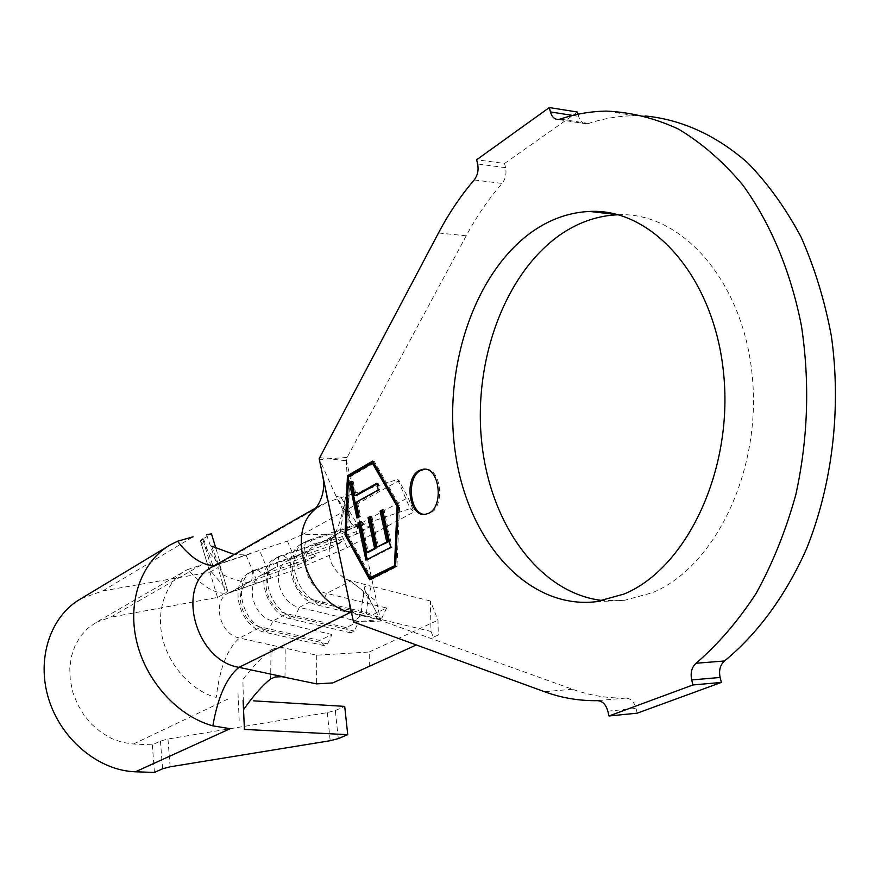 <?xml version="1.0" encoding="UTF-8"?>
<svg xmlns="http://www.w3.org/2000/svg" width="880" height="880" viewBox="0 0 880 880"><rect width="100%" height="100%" fill="white"/><g stroke="black" fill="none" stroke-linecap="round" stroke-linejoin="round"><path stroke-width="0.66" stroke-dasharray="4.4 3.3" d="M424.952 514.404L430.155 513.238C445.654 506.341 440.847 466.818 424.842 469.205M618.2 214.764C681.362 211.629 743.424 280.885 752.279 376.178C761.673 471.339 714.626 567.457 652.377 592.702L624.602 600.292L603.141 600.589M284.988 677.149L285.219 648.197L276.573 647.823L271.04 649.825L270.633 678.865M369.303 666.336L369.215 652.003L316.712 655.204L239.536 638.033C218.46 634.502 211.332 597.542 230.538 592.229L298.914 568.403L347.16 547.657L414.117 511.874L410.102 508.607L397.65 479.38L327.536 502.04L321.86 504.449L313.995 510.224M316.712 655.204L316.591 683.881M271.095 578.105L259.545 550.385L245.982 554.994L234.212 554.455M347.16 547.657L341.374 533.973L302.203 534.688L287.408 541.057L218.768 564.025L327.536 502.04L323.488 480.15M287.408 541.057L298.914 568.403M351.483 612.425L366.212 615.945L361.185 615.373L361.977 604.054L364.859 590.095L364.298 587.983C364.43 586.146 366.74 585.563 371.217 586.234L345.565 579.161C330.495 568.458 325.831 555.28 331.573 539.616L338.217 533.126L340.307 532.235L410.102 508.607M350.735 608.861L373.538 614.339L386.628 607.992L326.634 593.384C306.24 589.556 297.143 553.586 314.534 546.073L369.303 527.23L361.625 522.467L357.973 524.458L356.477 534.16L369.303 527.23M338.283 738.617L335.324 710.49L327.283 712.624L167.959 739.013L160.435 741.048L152.328 744.854L133.43 744.018L122.441 742.39L111.595 738.518L101.321 732.501L91.971 724.57L83.919 715.011L77.473 704.154L72.875 692.439L70.279 680.273L69.784 668.129L71.401 656.458L75.053 645.689L80.575 636.185L87.769 628.298L96.338 622.292L187.055 569.811C171.204 577.324 154.803 603.79 162.371 637.56C170.269 671.286 197.78 693.341 216.271 697.389C219.67 668.162 227.414 648.384 239.536 638.033L260.931 627.066C240.944 623.623 232.463 589.028 249.634 581.548L303.721 562.639L315.722 556.16L261.503 575.069C244.288 582.549 252.879 617.397 272.943 620.906L286.902 613.756C266.75 610.159 258.027 575.025 275.286 567.523L329.659 548.636L342.067 541.937L287.562 560.813C270.259 568.315 279.092 603.724 299.332 607.387L313.775 599.984C293.458 596.233 284.482 560.527 301.829 553.014L356.477 534.16M637.219 713.174L636.075 708.422C634.15 701.855 630.74 698.401 625.834 698.06C607.453 698.368 589.677 695.442 572.495 689.26L380.611 620.389L346.192 459.129L466.202 235.796C476.564 216.513 488.532 199.056 502.095 183.425C505.549 178.959 506.704 173.701 505.56 167.651L504.548 163.482L476.63 159.764M354.409 622.303L381.898 620.972M346.973 457.479L327.932 458.799L319.759 457.578M504.548 163.482L577.544 112.046M578.094 114.224L578.633 116.369C580.008 121.165 582.571 123.662 586.322 123.849L588.423 123.486C603.548 118.481 619.025 115.885 634.832 115.698L645.227 115.984M349.316 516.901L335.984 496.111L341.143 497.64L358.391 526.119L355.102 526.262L352.022 524.37L350.9 522.896L349.316 516.901L346.192 459.129M380.611 620.389L380.171 619.608L353.507 622.039M364.859 590.095L380.171 619.608M335.984 496.111L319.671 459.833L327.932 458.799L346.258 460.713M361.185 615.373L353.716 621.764M319.154 458.634L319.671 459.833M430.419 601.007L371.217 586.234L367.972 598.356L366.212 615.945L430.98 631.433L430.419 601.007L437.976 620.158L438.273 635.008L433.356 637.219L430.98 631.433M302.203 534.688L399.014 480.645L408.056 497.629L414.117 511.874M397.65 479.38L399.014 480.645M341.374 533.973L408.056 497.629M369.215 652.003L437.976 620.158M331.969 634.513L272.943 620.906L268.532 630.542L265.1 632.28L260.931 627.066L319.726 640.442L331.969 634.513L327.558 643.929L324.06 645.612L319.726 640.442M358.842 621.478L299.332 607.387L294.8 617.199L291.247 619.003L286.902 613.756L346.181 627.616L358.842 621.478L354.321 631.07L350.702 632.819L346.181 627.616M345.565 579.161C347.765 579.546 352.143 582.318 358.71 587.455L350.614 581.097L326.634 593.384L321.992 603.383L318.318 605.253L313.775 599.984L350.559 608.817M433.356 637.219L438.273 635.008M350.702 632.819L291.247 619.003C264.77 614.328 253.198 568.073 275.803 558.195L331.067 539.132L329.659 548.636M354.321 631.07L294.8 617.199C268.29 612.491 256.674 566.137 279.301 556.259L334.598 537.207L331.067 539.132M342.067 541.937L334.598 537.207M324.06 645.612L265.1 632.28C238.832 627.803 227.579 582.274 250.063 572.407L305.041 553.333L303.721 562.639M327.558 643.929L268.532 630.542C242.242 626.032 230.945 580.404 253.44 570.548L308.462 551.463L305.041 553.333M315.722 556.16L308.462 551.463M331.573 539.616C334.609 532.103 338.591 533.643 345.642 496.529L340.307 532.235L316.624 545.182L308.935 540.254L306.053 541.475C283.316 551.375 295.262 598.477 321.992 603.383L381.997 617.771L378.257 619.575L318.318 605.253C291.61 600.369 279.708 553.366 302.434 543.477L357.973 524.458M230.538 592.229L251.691 580.668L252.912 571.186L256.289 569.327L263.56 574.178L277.365 566.643L278.663 556.963L282.161 555.038L289.641 559.933L303.919 552.134L305.305 542.245L308.935 540.254L361.625 522.467M378.257 619.575L373.538 614.339M386.628 607.992L381.997 617.771M370.766 579.183L371.041 579.7L396.968 566.555L399.619 505.802L374.099 461.087L372.724 461.076M399.619 505.802L398.233 505.813M396.968 566.555L395.582 566.599M371.041 579.7L369.666 579.744M348.81 476.762L346.39 534.666M374.099 461.087L373.065 461.681M395.637 565.345L398.222 505.989M373.78 463.133L349.855 476.949L347.468 534.105L371.36 577.687M347.468 534.105L346.104 534.138M349.855 476.949L348.48 476.949M382.701 510.422L383.944 509.751L392.04 547.305L390.654 547.338M392.04 547.305L367.29 560.098L365.915 560.131M367.29 560.098L367.158 559.493M360.525 522.159L361.757 521.488L360.382 521.51M361.757 521.488L368.302 552.31M370.579 517L371.822 516.329L370.436 516.351M371.822 516.329L378.389 547.063M383.944 509.751L382.558 509.762M376.959 484.011L378.191 483.318L379.621 489.984L357.577 502.238L356.202 502.249M357.577 502.238L360.646 516.714L359.271 516.736M360.646 516.714L356.917 518.012M358.292 518.001L358.149 517.341M351.89 481.998L353.122 481.305L351.747 481.294M353.122 481.305L356.169 495.66M378.191 483.318L376.805 483.318M379.621 489.984L378.246 489.984M243.573 709.599L242.891 679.481C252.978 666.501 262.361 656.623 271.04 649.825M187.055 569.811L201.531 564.806L110.44 617.287L217.525 597.421L225.588 593.01L227.656 590.942L208.802 568.755L219.912 561.649L215.798 548.086M245.982 554.994L257.642 582.703C247.841 583.638 236.082 580.91 222.354 574.519L211.695 546.194M249.634 554.004L214.522 565.686M206.503 534.655L216.172 562.298M217.525 597.421L209.902 572.165L102.718 590.92L80.949 598.708M227.656 590.942L219.945 565.455L200.618 541.519L208.912 569.041M219.945 565.455L217.91 567.622L225.588 593.01M209.902 572.165L217.91 567.622M211.09 566.687L202.752 539.044L211.497 533.863M208.802 568.755L200.618 541.519M96.338 622.292L110.44 617.287M335.324 710.49L344.718 706.387M152.328 744.854L154.429 772.442M625.834 698.06L597.619 700.667M572.495 689.26L544.445 691.691M466.202 235.796L438.482 232.98M474.188 179.949L502.095 183.425M505.56 167.651L477.631 163.988M572.748 115.434L578.633 116.369M588.423 123.486L560.175 119.108M607.838 711.161L636.075 708.422M346.61 467.28C347.006 469.942 347.688 480.425 345.642 496.551L349.151 473.022M376.112 611.787C369.523 598.95 363.726 590.843 358.71 587.466L376.585 601.513M261.624 581.625L228.734 593.076C215.622 594.693 202.059 586.762 188.034 569.294M102.718 590.92L193.094 536.8M133.43 744.018L227.546 699.259M160.435 741.048L162.591 768.779M170.159 766.799L167.959 739.013M327.283 712.624L330.198 740.707M426.47 514.382L425.084 514.393M596.365 601.689L624.602 600.292M287.562 560.813L301.829 553.014M314.534 546.073L338.217 533.126M228.492 593.109L249.634 581.548M261.503 575.069L275.286 567.523M634.832 115.698L606.452 111.111M334.312 492.382L337.59 499.29M356.752 619.168C360.283 616.22 361.999 611.38 361.922 604.659M354.013 613.03L350.845 609.4M316.173 507.694L321.86 504.449M279.301 556.259L275.803 558.195M253.44 570.548L250.063 572.407M306.053 541.475L302.434 543.477M337.711 499.565C342.551 508.794 342.925 510.73 350.9 522.896M361.933 604.054L364.287 587.983M586.322 123.849L558.085 119.482M167.739 546.403L170.731 544.599M220.033 565.697L227.744 591.173M237.985 692.989L239.272 722.205M203.577 539.055L213.29 566.797"/><path stroke-width="1.32" d="M419.254 470.481C403.832 477.862 408.98 517.121 425.084 514.393L428.758 513.249C444.367 506.286 439.329 466.455 423.247 469.205L419.254 470.481M424.842 469.205L420.651 470.481C406.021 477.455 409.607 514.492 424.952 514.404M603.141 600.589C539.671 593.945 489.929 524.062 481.635 441.529C473.132 358.996 506.055 270.006 563.552 232.529C580.723 221.474 598.917 215.545 618.101 214.764L618.2 214.764M624.074 594.033L596.365 601.689C528.176 609.818 468.776 542.08 455.675 455.015C442.134 368.016 474.771 269.753 535.414 229.515C552.53 218.295 570.658 212.267 589.787 211.442C652.784 208.076 714.835 278.091 723.734 374.66C733.172 471.108 686.18 568.513 624.074 594.033M243.573 709.599C253.044 696.069 262.064 685.828 270.633 678.865L275.11 677.006L281.853 676.687L316.591 683.881L332.772 682.924L416.383 644.93L332.772 682.924M390.654 547.338L365.915 560.131L357.995 522.808L360.382 521.51L366.927 552.343L374.594 548.35L368.038 517.649L370.436 516.351L377.003 547.096L386.76 542.003L380.116 511.093L382.558 509.762L390.654 547.338M394.526 565.246L397.078 506.429L372.405 463.122L348.48 476.949L346.104 534.138L369.985 577.731L395.637 565.213M356.202 502.249L359.271 516.736L356.917 518.012L349.415 482.625L351.747 481.294L354.794 495.66L376.805 483.318L378.246 489.984L356.202 502.249M645.227 115.984C681.043 119.427 716.309 135.146 747.813 162.976C767.976 183.645 785.697 208.285 800.987 236.896C814.55 267.443 824.67 300.421 831.336 335.841C841.566 407.913 832.381 484.715 806.432 549.043C785.532 595.947 757.207 634.183 724.504 660.99C720.159 664.917 718.696 670.406 720.126 677.468L691.702 679.932L692.945 684.959L608.982 715.979L607.838 711.161C605.924 704.517 602.514 701.019 597.619 700.667C579.293 700.953 561.572 697.961 544.445 691.691L353.507 622.039L319.154 458.634L438.482 232.98C448.789 213.466 460.691 195.789 474.188 179.949C477.631 175.428 478.775 170.104 477.631 163.988L476.63 159.764L549.329 107.558L550.418 111.925L572.748 115.434M578.094 114.224L577.544 112.046L549.329 107.558M550.418 111.925C551.793 116.776 554.345 119.295 558.085 119.482L560.175 119.108C575.256 114.004 590.678 111.331 606.452 111.111C630.773 112.167 654.753 118.14 678.381 129.041C701.459 142.802 722.81 161.326 742.456 184.602C770.231 222.607 790.735 271.205 801.449 325.919C809.963 382.569 808.071 438.889 795.773 494.857C785.851 530.585 772.662 563.387 756.206 593.263C738.199 620.95 718.157 644.27 696.08 663.245L724.504 660.99M720.126 677.468L721.369 682.418L692.945 684.959M721.369 682.418L637.219 713.174L608.982 715.979M372.724 461.076L347.479 475.695L345.026 534.721L369.666 579.744L395.582 566.599L398.233 505.813L372.724 461.076M691.702 679.932C690.283 672.782 691.735 667.216 696.08 663.245M313.995 510.224L313.555 510.653C285.054 535.854 309.969 604.725 350.702 612.238L351.483 612.425M346.39 534.666L370.766 579.183M346.39 534.688L345.026 534.721M373.065 461.681L348.854 475.695L348.81 476.762M348.854 475.695L347.479 475.695M369.985 577.731L371.36 577.687L395.637 565.345M398.222 505.989L373.78 463.133L372.405 463.122M398.2 506.429L397.078 506.429M367.158 559.493L359.37 522.786L357.995 522.808M359.37 522.786L360.525 522.159M374.594 548.35L375.969 548.317L368.302 552.31L366.927 552.343M375.969 548.317L369.424 517.627L368.038 517.649M369.424 517.627L370.579 517M386.76 542.003L388.146 541.97L377.003 547.096M388.146 541.97L381.491 511.071L380.116 511.093M381.491 511.071L382.701 510.422M358.149 517.341L350.79 482.625L349.415 482.625M350.79 482.625L351.89 481.998M376.959 484.011L356.169 495.66L354.794 495.66M234.212 554.455L211.695 546.194M316.173 507.694L213.202 566.434C175.23 583.517 194.359 660.341 238.975 667.348C226.611 677.413 217.899 696.916 212.85 725.857L230.153 728.706L135.465 771.782L154.429 772.442L162.591 768.779L170.159 766.799L330.198 740.707L338.283 738.617L347.732 734.668L344.718 706.387L253.704 700.854M214.522 565.686C202.334 565.444 190.014 557.293 177.562 541.244L170.731 544.599C142.087 560.692 127.259 600.138 136.4 640.398C145.431 680.658 177.551 716.221 212.85 725.857M193.094 536.8L177.562 541.244M215.798 548.086L211.497 533.863L206.503 534.655M243.1 700.205L244.431 729.421L347.732 734.668M167.739 546.403L80.949 598.708C50.534 615.736 36.047 658.581 48.708 699.083C61.16 739.629 98.868 770.737 135.465 771.782M202.752 539.044L200.497 541.211M284.988 677.149L238.975 667.348L350.702 612.238L349.448 602.745M323.488 480.15L322.146 472.879M589.787 211.442L618.101 214.764M350.845 609.4L348.106 596.387M313.555 510.653C316.415 508.354 325.864 495.418 323.301 478.379M424.644 469.216L423.247 469.205M213.202 566.434L216.634 565.048"/></g></svg>
